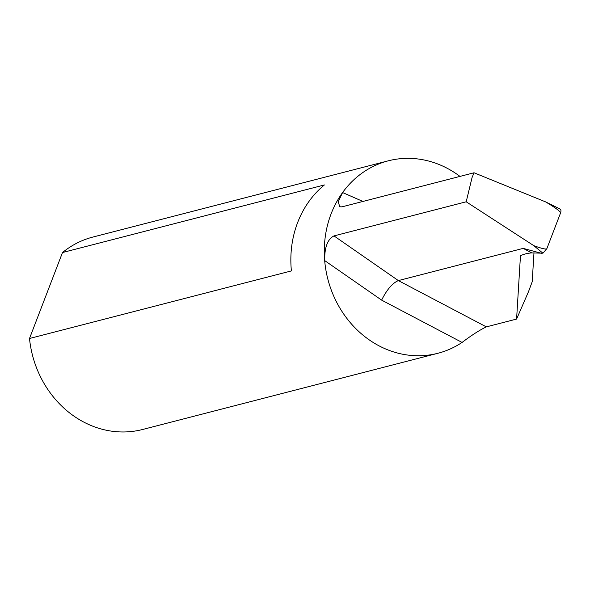 <?xml version="1.0" encoding="UTF-8"?>
<svg xmlns="http://www.w3.org/2000/svg" width="590" height="590" viewBox="0 0 590 590"><rect width="100%" height="100%" fill="white"/><g stroke="black" fill="none" stroke-linecap="round" stroke-linejoin="round"><path stroke-width="0.89" d="M459.979 176.403A99.378 88.065 75.5 0 0 388.272 160.827A99.378 88.065 75.5 0 0 331.086 213.905A99.371 88.065 75.5 0 0 324.684 260.588C324.478 247.387 327.575 239.156 333.992 235.904L398.353 280.589C392.483 283.075 386.9 289.587 381.619 300.118L462.066 342.436C471.675 335.186 479.766 329.994 486.337 326.875L516.589 319.072L528.552 291.563L532.202 281.732L533.965 252.977M516.589 319.072L520.469 255.691L522.29 254.946A86.951 25.245 21 0 1 525.417 253.929A86.951 25.245 21 0 1 531.546 252.896L542.918 253.199L546.871 248.611C546.303 249.636 541.937 248.648 533.788 245.654L466.196 201.787L472.066 177.524L474.043 172.774L545.625 201.898C555.765 207.931 560.729 211.67 560.5 213.101C561.311 210.637 561.038 209.251 559.674 208.934M333.992 235.904L466.196 201.787M388.272 160.827L92.932 237.047A99.378 88.065 75.5 0 0 62.496 252.542L29.5 338.498A99.378 88.065 75.5 0 0 142.596 429.491L437.935 353.27A99.378 88.065 75.5 0 0 462.575 342.097M29.5 338.498L291.401 270.906A99.378 88.065 -104.5 0 1 297.648 222.533A99.378 88.065 -104.5 0 1 324.404 184.95L62.496 252.542M474.043 172.774L341.971 206.854L339.752 206.773L338.24 201.721L342.598 192.547A99.371 88.065 75.5 0 0 331.086 213.905A99.378 88.065 75.5 0 0 346.927 318.475A99.378 88.065 75.5 0 0 437.935 353.27M546.871 248.611L560.5 213.101M545.625 201.898L560.19 209.074M542.918 253.199L533.788 245.654M486.337 326.875L398.353 280.589L523.175 248.383L531.73 252.874M523.175 248.383L541.413 253.302M381.619 300.118L324.684 260.588M342.598 192.547L362.939 201.448"/></g></svg>

